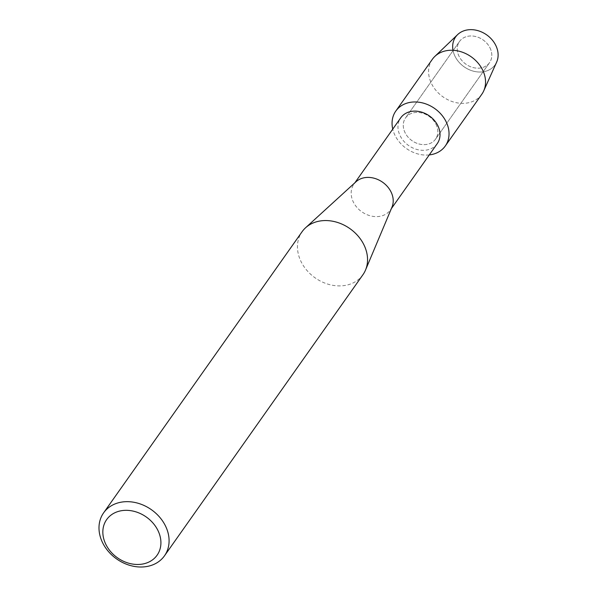 <?xml version="1.0" encoding="UTF-8"?>
<svg xmlns="http://www.w3.org/2000/svg" width="596" height="596" viewBox="0 0 596 596"><rect width="100%" height="100%" fill="white"/><g stroke="black" fill="none" stroke-linecap="round" stroke-linejoin="round"><path stroke-width="0.45" stroke-dasharray="2.98 2.23" d="M489.942 47.769A18.372 14.863 35.2 0 1 489.532 62.669A18.372 14.863 35.2 0 1 474.088 67.788A18.372 14.863 35.2 0 1 459.099 56.382A18.372 14.863 35.2 0 1 459.509 41.482A18.372 14.863 35.2 0 1 474.952 36.363A18.372 14.863 35.2 0 1 489.942 47.769A18.372 14.863 35.2 0 1 489.532 62.669A18.372 14.863 35.2 0 1 474.088 67.788A18.372 14.863 35.2 0 1 459.099 56.382A18.372 14.863 35.2 0 1 459.509 41.482A18.372 14.863 35.2 0 1 474.952 36.363A18.372 14.863 35.2 0 1 489.942 47.769M495.671 45.177A24.16 19.549 35.2 0 1 485.665 71.259A24.16 19.549 35.2 0 1 455.113 56.493A24.16 19.549 35.2 0 1 452.997 50.28M435.967 124.221A18.372 14.863 35.2 0 1 435.557 139.121A18.372 14.863 35.2 0 1 420.113 144.239A18.372 14.863 35.2 0 1 405.131 132.826A18.372 14.863 35.2 0 1 405.541 117.926A18.372 14.863 35.2 0 1 420.977 112.808A18.372 14.863 35.2 0 1 435.967 124.221A18.372 14.863 35.2 0 1 435.557 139.121A18.372 14.863 35.2 0 1 420.113 144.239A18.372 14.863 35.2 0 1 405.131 132.826A18.372 14.863 35.2 0 1 405.541 117.926A18.372 14.863 35.2 0 1 420.977 112.808A18.372 14.863 35.2 0 1 435.967 124.221M437.255 143.614A22.35 18.081 35.2 0 1 418.467 149.842A22.35 18.081 35.2 0 1 400.236 135.955A22.35 18.081 35.2 0 1 400.736 117.829M429.276 154.915A30.284 24.496 35.2 0 1 395.133 135.62A30.284 24.496 35.2 0 1 392.757 129.131A30.284 24.496 35.2 0 0 395.133 135.62A30.284 24.496 35.2 0 0 429.276 154.915M391.997 207.117A22.35 18.081 35.2 0 1 390.454 209.904A22.35 18.081 35.2 0 1 371.666 216.132A22.35 18.081 35.2 0 1 353.435 202.245A22.35 18.081 35.2 0 1 353.935 184.119A22.35 18.081 35.2 0 1 356.043 181.728M362.934 274.719A37.257 30.143 35.2 0 1 331.622 285.097A37.257 30.143 35.2 0 1 301.233 261.957A37.257 30.143 35.2 0 1 302.068 231.747M496.647 62.111A24.16 19.549 35.2 0 1 476.606 71.811A24.16 19.549 35.2 0 1 455.113 56.493A24.16 19.549 35.2 0 1 457.653 34.583M481.799 94.265A30.284 24.496 35.2 0 1 456.35 102.706A30.284 24.496 35.2 0 1 431.653 83.894A30.284 24.496 35.2 0 1 432.323 59.332M489.532 62.669L435.557 139.121L489.532 62.669M391.378 208.6L390.454 209.904M354.858 182.816L353.935 184.119M459.509 41.482L405.541 117.926L459.509 41.482"/><path stroke-width="0.89" d="M354.858 182.816L400.736 117.829A22.35 18.081 35.2 0 1 419.524 111.601A22.35 18.081 35.2 0 1 437.755 125.488A22.35 18.081 35.2 0 1 437.255 143.614L391.378 208.6M445.964 121.428A30.284 24.496 35.2 0 1 429.276 154.915A30.284 24.496 35.2 0 0 445.287 145.99A30.284 24.496 35.2 0 0 445.964 121.428A30.284 24.496 35.2 0 0 410.905 102.244A30.284 24.496 35.2 0 0 392.757 129.131A30.284 24.496 35.2 0 1 395.811 111.057A30.284 24.496 35.2 0 1 421.26 102.624A30.284 24.496 35.2 0 1 445.964 121.428M103.607 512.851L302.068 231.747A37.257 30.143 35.2 0 1 305.584 227.761L356.043 181.728A22.35 18.081 35.2 0 1 390.954 191.778A22.35 18.081 35.2 0 1 391.997 207.117L365.512 270.07A37.257 30.143 35.2 0 1 362.934 274.719L164.474 555.822A37.257 30.143 35.2 0 1 133.161 566.2A37.257 30.143 35.2 0 1 102.773 543.06A37.257 30.143 35.2 0 1 103.607 512.851A37.257 30.143 35.2 0 1 134.919 502.473A37.257 30.143 35.2 0 1 165.308 525.605A37.257 30.143 35.2 0 1 164.474 555.822M305.584 227.761A37.257 30.143 35.2 0 1 363.769 244.502A37.257 30.143 35.2 0 1 365.512 270.07M157.784 530.172A30.865 24.972 35.2 0 1 144.999 563.496A30.865 24.972 35.2 0 1 105.969 544.632A30.865 24.972 35.2 0 1 118.753 511.308A30.865 24.972 35.2 0 1 157.784 530.172M452.997 50.28A24.16 19.549 35.2 0 1 468.233 29.8A24.16 19.549 35.2 0 1 495.671 45.177A24.16 19.549 35.2 0 1 496.647 62.111L483.699 90.935A30.284 24.496 35.2 0 1 481.799 94.265L445.287 145.99M395.811 111.057L432.323 59.332A30.284 24.496 35.2 0 1 434.827 56.434L457.653 34.583A24.16 19.549 35.2 0 1 495.671 45.177M434.827 56.434A30.284 24.496 35.2 0 1 482.477 69.71A30.284 24.496 35.2 0 1 483.699 90.935"/></g></svg>
